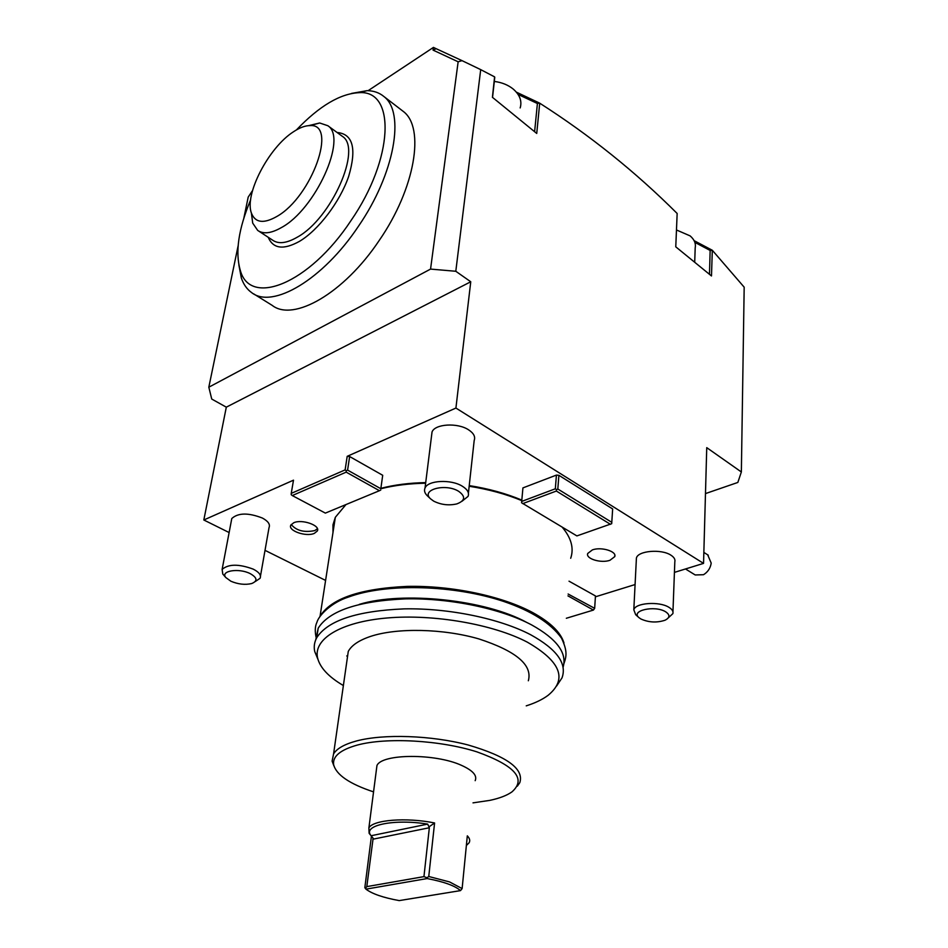 <?xml version="1.0" encoding="UTF-8"?>
<svg xmlns="http://www.w3.org/2000/svg" width="948" height="948" viewBox="0 0 948 948"><rect width="100%" height="100%" fill="white"/><g stroke="black" fill="none" stroke-linecap="round" stroke-linejoin="round"><path stroke-width="1.42" d="M685.487 568.966L695.204 574.962L703.523 574.713C707.848 572.047 710.408 568.184 711.213 563.112L707.694 554.841M705.478 493.588L737.84 482.449L741.36 471.974L706.746 447.646L703.546 563.385L674.419 572.391M635.077 584.549L595.391 596.825M349.646 456.545L347.584 470.113L380.823 488.718L382.708 475.292L349.646 456.545L347.193 456.332L345.119 469.9L291.237 493.387L293.501 480.174L203.82 519.99L229.132 532.551M265.013 550.35L325.591 580.413M382.708 475.292L380.823 488.718M703.546 563.385L455.917 408.055L347.193 456.332M568.101 594.017L594.669 608.343L595.451 595.937L569.025 581.183M612.657 508.946L558.893 475.315L556.429 475.09L522.929 487.9L521.578 502.76L576.882 535.916L611.697 523.687L612.657 508.946M521.815 500.106C506.102 493.493 488.576 488.658 469.236 485.601M425.711 482.591C409.299 482.935 394.439 484.819 381.143 488.267M314.333 533.38L317.307 531.01C320.779 525.5 301.985 518.84 293.762 522.739L290.906 525.026C287.422 530.596 306.074 537.184 314.333 533.38M592.405 549.887C601.257 546.569 617.053 551.392 614.742 556.642L609.943 560.292C601.056 563.527 585.414 558.739 587.736 553.454L592.405 549.887M636.321 560.055L636.416 558.052C637.85 550.741 661.384 548.714 670.911 555.173C674.111 557.234 675.414 559.439 674.822 561.809L672.95 611.78M231.336 520.902L231.786 518.52C238.138 512.75 248.34 512.595 262.418 518.058C268.177 521.199 270.381 524.386 269.031 527.621L260.475 576.076M431.601 435.464L432.039 431.968C434.931 423.875 457.517 422.464 468.537 429.8C473.68 433.165 475.564 436.72 474.19 440.453L468.407 493.15M594.669 608.343L593.412 610.074L566.335 618.262M567.959 595.877L593.412 610.074M238.102 245.864L208.821 387.199L211.736 399.049L226.311 407.166L470.753 281.769L455.917 408.055M203.82 519.99L226.311 407.166M252.535 190.572L248.198 197.101L243.826 218.23M430.558 269.09L455.798 271.27L480.707 69.631L462.043 60.648L458.145 61.786L430.558 269.09L208.821 387.199M368.097 90.688L433.449 47.4L436.163 48.704M458.145 61.786L433.058 50.114L433.449 47.4M253.709 293.892L272.171 305.363C293.311 322.083 343.851 293.536 379.2 240.484C415.129 188.581 425.273 127.601 403.279 111.426L401.62 110.146M741.36 471.974L744.18 287.185L712.315 250.272L711.486 275.963L675.77 246.836L677.156 213.478C635.563 171.92 589.739 135.161 539.708 103.178L536.734 133.443L492.415 97.3L494.595 76.871L480.707 69.631M455.798 271.27L470.753 281.769M712.315 250.272L694.102 240.65M712.185 250.367L710.147 250.462L694.837 242.344M710.147 250.462L709.471 274.327M518.082 94.421L537.409 103.51L539.448 103.036L516.376 92.146M462.043 60.648L436.175 48.704L433.058 50.114M492.545 97.395L494.773 77.298M537.409 103.51L534.613 131.713M494.406 81.457C501.859 82.405 508.152 84.953 513.283 89.112C519.86 94.907 522.158 101.175 520.179 107.942M676.469 229.973L690.12 235.886C694.327 239.512 696.022 243.506 695.192 247.89L694.706 262.276M345.119 469.9L346.233 470.765L347.584 470.113M291.237 493.387L291.214 494.714L292.28 495.555L346.186 472.14L346.233 470.765M346.186 472.14L379.449 490.697L380.764 490.057M292.28 495.555L325.354 513.105L379.449 490.697M238.86 264.919L241.337 277.977C243.518 284.436 246.978 289.318 251.694 292.648C272.432 309.166 322.853 279.885 358.498 226.193C394.712 173.638 405.424 112.314 383.786 96.435C379.224 92.667 373.654 90.735 367.066 90.664L351.53 93.425M250.616 199.91C238.446 228.942 235.009 252.417 240.294 270.322C249.917 307.057 309.024 284.258 350.867 220.777C393.847 158.754 395.897 90.19 359.446 92.655C340.427 93.449 319.405 105.88 296.416 129.935M337.156 132.542L337.583 132.53C353.083 134.261 356.768 148.895 348.651 176.435C339.894 202.007 318.362 230.222 299.355 241.42C283.464 250.142 273.095 248.779 268.225 237.296M341.529 135.742L342.429 136.393C362.361 148.552 331.338 218.68 297.328 237.154C286.782 243.257 278.57 244.276 272.68 240.211L258.697 231.063M251.386 212.956L252.701 223.124L257.702 230.423C263.307 234.31 271.152 233.398 281.248 227.662C315.329 209.662 347.798 137.816 327.83 125.717L319.677 122.991L308.574 125.657M277.089 216.334C311.951 196.615 337.962 122.979 309.913 125.622C305.137 125.61 299.687 127.648 293.548 131.725C268.651 147.497 244.181 194.648 251.445 213.158C255.261 222.899 263.805 223.953 277.089 216.334M521.696 501.421L555.327 488.789L556.429 475.09M555.327 488.789L556.512 489.666L557.815 489.014L558.893 475.315M557.815 489.014L611.851 522.372M522.727 503.625L556.369 491.04L610.453 524.327M556.512 489.666L556.369 491.04M562.188 527.159C571.277 537.907 574.109 548.276 570.696 558.265M521.779 500.615C505.995 494.074 488.457 489.298 469.165 486.265M425.628 483.219C409.287 483.516 394.439 485.34 381.084 488.682M345.949 504.573L335.343 517.288L332.973 524.789L332.985 532.515M563.977 642.945C560.73 632.352 550.29 622.22 532.669 612.55C502.144 596.079 451.675 585.402 407.154 586.397C360.193 588.578 331.16 598.508 320.069 616.188L319.666 616.97M346.743 655.945L347.549 656.478M563.065 667.333C567.366 653.148 556.891 638.999 531.638 624.922C500.959 608.604 450.264 597.963 405.578 598.875C358.427 600.949 329.311 610.702 318.22 628.145L315.803 639.651M317.936 659.322L314.736 651.56C313.67 646.785 314.345 642.175 316.739 637.708C327.83 620.466 357.017 610.856 404.31 608.865C449.139 608.024 500.011 618.629 530.797 634.816C556.808 649.214 567.212 663.564 562.01 677.867L556.606 686.008M343.377 685.546C328.636 676.908 320.045 667.724 317.604 658.007C313.172 639.118 340.474 621.947 387.234 617.966C433.888 613.913 493.197 624.305 527.266 642.128C560.789 661.455 567.71 679.195 548.062 695.346C542.469 699.505 535.193 703.013 526.235 705.857M346.897 661.017L348.272 651.418C351.566 645.292 359.019 640.279 370.632 636.381C397.07 627.6 443.249 628.571 478.87 638.916C516.222 651.11 532.717 665.069 528.332 680.771M333.897 765.877L332.108 761.125L333.578 753.897C336.836 748.553 344.42 744.263 356.318 741.016C383.419 733.693 431.186 735.293 468.17 744.998C506.943 756.35 524.161 768.899 519.824 782.621L517.324 786.188M373.548 791.876C349.528 783.913 336.22 774.812 333.613 764.609C332.535 756.303 340.451 749.785 357.384 745.045C386.547 737.177 439.955 740.127 476.88 751.847C515.013 765.557 526.685 778.924 511.896 791.935C506.765 795.526 499.395 798.346 489.772 800.385L473.005 802.861M376.392 769.859L376.949 765.557C381.712 753.613 435.322 753.257 461.486 765.344C472.839 770.475 477.401 775.582 475.173 780.666M365.347 888.454L366.805 886.617L373.133 838.233L370.609 835.093C362.977 825.151 394.546 818.669 427.69 824.108L429.337 827.746L423.946 876.627L427.015 877.741L427.121 878.559L365.952 889.153L364.838 887.636L371.426 836.195M429.029 826.846L434.587 822.971C406.159 817.176 372.967 819.866 368.891 827.9L369.116 833.304L370.656 835.188M434.587 822.971L428.757 876.497L449.553 881.924L462.126 888.596L467.317 835.84C469.71 838.305 470.303 840.615 469.106 842.784L466.357 845.509M365.952 889.153C372.197 893.881 383.288 897.697 399.215 900.6L460.503 890.61C455.016 885.752 443.889 881.735 427.121 878.559M427.015 877.741L428.757 876.497M423.946 876.627L366.805 886.617M462.126 888.596L460.503 890.61M466.961 839.442L466.369 845.403M291.237 524.505C296.321 530.69 304.178 532.717 314.783 530.584L317.414 528.747M638.999 617.669L640.848 618.961C648.728 622.504 656.786 622.919 665.034 620.229C669.999 617.693 670.2 614.873 665.615 611.78C654.902 605.002 630.159 610.607 638.999 617.669L635.67 614.695L633.809 609.789C635.243 602.833 659.18 601.068 668.885 607.289C672.156 609.268 673.483 611.389 672.879 613.629L668.364 617.776M225.778 577.51L230.885 581.231C238.173 584.288 245.105 585.07 251.658 583.553C257.832 581.029 257.335 577.711 250.177 573.611C238.837 567.769 220.066 570.838 225.778 577.51L222.78 574.038L222.128 569.381C228.515 563.918 238.884 563.835 253.246 569.144C259.148 572.177 261.423 575.235 260.072 578.304L255.237 581.551M222.78 574.038L223.657 575.057M430.546 498.826L433.686 501.137C441.033 504.798 448.736 505.722 456.794 503.921C465.219 500.71 465.824 496.503 458.619 491.289C445.359 482.97 420.391 489.843 430.546 498.826L427.169 495.626C424.633 493.055 423.922 490.519 425.036 488.007C427.915 480.257 450.94 479.06 462.221 486.158C467.483 489.417 469.426 492.83 468.051 496.397L461.96 501.291M427.69 824.108L371.059 835.745M429.337 827.746L372.848 839.217M703.854 552.411L708.286 555.22M403.279 111.426L383.786 96.435M359.446 92.655L367.066 90.664M240.294 270.322L241.337 277.977M327.83 125.717L342.429 136.393M309.913 125.622L319.677 122.991M251.445 213.158L252.701 223.124M335.343 517.288L320.069 616.188M318.22 628.145L316.739 637.708M317.604 658.007L314.736 651.56M333.613 764.609L332.108 761.125M348.272 651.418L333.578 753.897M368.891 827.9L376.949 765.557M370.609 835.093L369.116 833.304M317.568 529.363L317.307 531.01M614.825 555.196L614.742 556.642M633.809 609.789L636.416 558.052M222.128 569.381L231.786 518.52M425.036 488.007L432.039 431.968M316.348 638.454C314.76 631.806 314.937 626.427 316.916 622.315C318.777 615.382 331.599 602.336 348.568 597.027C386.748 582.89 454.341 584.975 503.649 601.435C531.544 610.927 550.835 623.168 561.512 638.158C567.485 650.861 566.596 656.217 563.906 663.659M526.768 622.457C485.684 599.693 402.746 591.031 359.292 604.374"/></g></svg>
